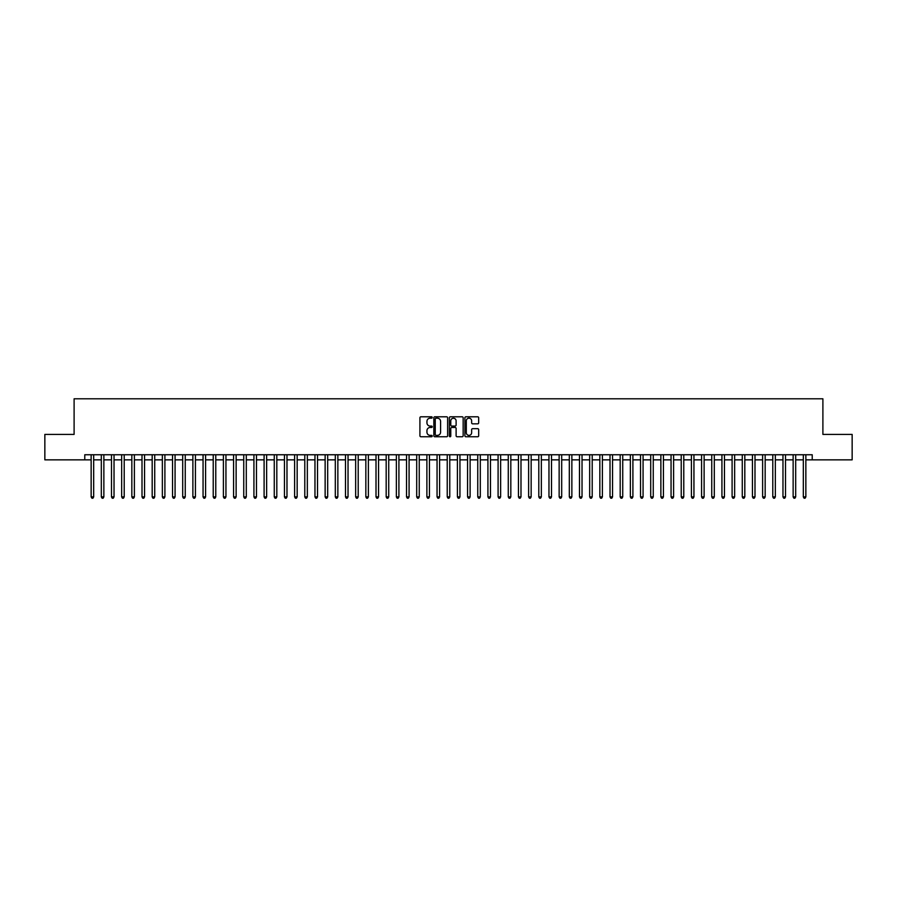 <?xml version="1.0" encoding="UTF-8"?>
<svg xmlns="http://www.w3.org/2000/svg" width="897" height="897" viewBox="0 0 897 897"><rect width="100%" height="100%" fill="white"/><g stroke="black" fill="none" stroke-linecap="round" stroke-linejoin="round"><path stroke-width="1.35" d="M432.219 417.486A0.695 0.695 0 0 0 431.524 416.791L420.917 416.791A0.998 0.998 0 0 0 419.919 417.789L419.919 435.763A0.998 0.998 0 0 0 420.917 436.761L431.524 436.761A0.695 0.695 0 0 0 432.219 436.065A0.695 0.695 0 0 0 431.524 435.37L430.145 435.37A3.196 3.196 0 0 1 426.95 432.175L426.95 430.672A3.196 3.196 0 0 1 430.145 427.477L431.524 427.477A0.695 0.695 0 0 0 432.219 426.781A0.695 0.695 0 0 0 431.524 426.075L430.145 426.075A3.196 3.196 0 0 1 426.95 422.879L426.95 421.388A3.196 3.196 0 0 1 430.145 418.193L431.524 418.193A0.695 0.695 0 0 0 432.219 417.486M477.686 423.833A0.998 0.998 0 0 0 478.684 422.835L478.684 417.789A0.998 0.998 0 0 0 477.686 416.791L465.902 416.791A0.998 0.998 0 0 0 464.904 417.789L464.904 435.763A0.998 0.998 0 0 0 465.902 436.761L477.686 436.761A0.998 0.998 0 0 0 478.684 435.763L478.684 429.674A0.998 0.998 0 0 0 477.686 428.676L472.641 428.676A0.998 0.998 0 0 0 471.643 429.674L471.643 432.69A2.669 2.669 0 0 1 468.974 435.37A2.669 2.669 0 0 1 466.305 432.69L466.305 420.861A2.669 2.669 0 0 1 468.974 418.193A2.669 2.669 0 0 1 471.643 420.861L471.643 422.835A0.998 0.998 0 0 0 472.641 423.833L477.686 423.833M84.778 459.847L44.85 459.847L44.85 434.406L74.103 434.406L74.103 398.795L822.897 398.795L822.897 434.406L852.15 434.406L852.15 459.847L812.222 459.847L812.222 454.757L84.778 454.757L84.778 459.847L91.146 459.847M447.625 417.789A0.998 0.998 0 0 0 446.628 416.791L434.843 416.791A0.998 0.998 0 0 0 433.845 417.789L433.845 435.763A0.998 0.998 0 0 0 434.843 436.761L446.628 436.761A0.998 0.998 0 0 0 447.625 435.763L447.625 417.789M450.372 416.791L462.157 416.791A0.998 0.998 0 0 1 463.155 417.789L463.155 435.763A0.998 0.998 0 0 1 462.157 436.761L457.111 436.761A0.998 0.998 0 0 1 456.113 435.763L456.113 428.474A0.998 0.998 0 0 0 455.115 427.477L451.774 427.477A0.998 0.998 0 0 0 450.776 428.474L450.776 436.065A0.695 0.695 0 0 1 450.07 436.761A0.695 0.695 0 0 1 449.375 436.065L449.375 417.789A0.998 0.998 0 0 1 450.372 416.791M93.68 459.847L101.316 459.847M103.861 459.847L111.486 459.847M114.031 459.847L121.667 459.847M124.212 459.847L131.837 459.847M134.382 459.847L142.006 459.847M144.552 459.847L152.187 459.847M154.733 459.847L162.357 459.847M164.902 459.847L172.538 459.847M175.072 459.847L182.708 459.847M185.253 459.847L192.877 459.847M195.423 459.847L203.058 459.847M205.592 459.847L213.228 459.847M215.773 459.847L223.398 459.847M225.943 459.847L233.579 459.847M236.124 459.847L243.749 459.847M246.294 459.847L253.929 459.847M256.464 459.847L264.099 459.847M266.644 459.847L274.269 459.847M276.814 459.847L284.45 459.847M286.984 459.847L294.62 459.847M297.165 459.847L304.789 459.847M307.335 459.847L314.97 459.847M317.516 459.847L325.14 459.847M327.685 459.847L335.31 459.847M337.855 459.847L345.491 459.847M348.036 459.847L355.661 459.847M358.206 459.847L365.841 459.847M368.375 459.847L376.011 459.847M378.556 459.847L386.181 459.847M388.726 459.847L396.362 459.847M398.907 459.847L406.532 459.847M409.077 459.847L416.701 459.847M419.247 459.847L426.882 459.847M429.428 459.847L437.052 459.847M439.597 459.847L447.233 459.847M449.767 459.847L457.403 459.847M459.948 459.847L467.572 459.847M470.118 459.847L477.753 459.847M480.299 459.847L487.923 459.847M490.468 459.847L498.093 459.847M500.638 459.847L508.274 459.847M510.819 459.847L518.444 459.847M520.989 459.847L528.625 459.847M531.159 459.847L538.794 459.847M541.34 459.847L548.964 459.847M551.509 459.847L559.145 459.847M561.69 459.847L569.315 459.847M571.86 459.847L579.484 459.847M582.03 459.847L589.665 459.847M592.211 459.847L599.835 459.847M602.38 459.847L610.016 459.847M612.55 459.847L620.186 459.847M622.731 459.847L630.356 459.847M632.901 459.847L640.536 459.847M643.071 459.847L650.706 459.847M653.251 459.847L660.876 459.847M663.421 459.847L671.057 459.847M673.602 459.847L681.227 459.847M683.772 459.847L691.408 459.847M693.942 459.847L701.577 459.847M704.123 459.847L711.747 459.847M714.292 459.847L721.928 459.847M724.462 459.847L732.098 459.847M734.643 459.847L742.268 459.847M744.813 459.847L752.448 459.847M754.994 459.847L762.618 459.847M765.163 459.847L772.788 459.847M775.333 459.847L782.969 459.847M785.514 459.847L793.139 459.847M795.684 459.847L803.32 459.847M805.854 459.847L812.222 459.847M435.942 418.193A0.695 0.695 0 0 0 435.247 418.888L435.247 434.664A0.695 0.695 0 0 0 435.942 435.37L437.388 435.37A3.196 3.196 0 0 0 440.584 432.175L440.584 421.388A3.196 3.196 0 0 0 437.388 418.193L435.942 418.193M456.113 420.917A2.669 2.669 0 0 0 453.445 418.237A2.669 2.669 0 0 0 450.776 420.917L450.776 425.077A0.998 0.998 0 0 0 451.774 426.075L455.115 426.075A0.998 0.998 0 0 0 456.113 425.077L456.113 420.917M93.68 454.757L93.68 496.882L91.146 496.882L91.146 454.757M93.68 496.882L92.918 498.205L91.909 498.205L91.146 496.882M103.861 454.757L103.861 496.882L101.316 496.882L101.316 454.757M103.861 496.882L103.099 498.205L102.079 498.205L101.316 496.882M114.031 454.757L114.031 496.882L111.486 496.882L111.486 454.757M114.031 496.882L113.269 498.205L112.248 498.205L111.486 496.882M124.212 454.757L124.212 496.882L121.667 496.882L121.667 454.757M124.212 496.882L123.438 498.205L122.429 498.205L121.667 496.882M134.382 454.757L134.382 496.882L131.837 496.882L131.837 454.757M134.382 496.882L133.619 498.205L132.599 498.205L131.837 496.882M144.552 454.757L144.552 496.882L142.006 496.882L142.006 454.757M144.552 496.882L143.789 498.205L142.769 498.205L142.006 496.882M154.733 454.757L154.733 496.882L152.187 496.882L152.187 454.757M154.733 496.882L153.97 498.205L152.95 498.205L152.187 496.882M164.902 454.757L164.902 496.882L162.357 496.882L162.357 454.757M164.902 496.882L164.14 498.205L163.119 498.205L162.357 496.882M175.072 454.757L175.072 496.882L172.538 496.882L172.538 454.757M175.072 496.882L174.31 498.205L173.3 498.205L172.538 496.882M185.253 454.757L185.253 496.882L182.708 496.882L182.708 454.757M185.253 496.882L184.49 498.205L183.47 498.205L182.708 496.882M195.423 454.757L195.423 496.882L192.877 496.882L192.877 454.757M195.423 496.882L194.66 498.205L193.64 498.205L192.877 496.882M205.592 454.757L205.592 496.882L203.058 496.882L203.058 454.757M205.592 496.882L204.83 498.205L203.821 498.205L203.058 496.882M215.773 454.757L215.773 496.882L213.228 496.882L213.228 454.757M215.773 496.882L215.011 498.205L213.991 498.205L213.228 496.882M225.943 454.757L225.943 496.882L223.398 496.882L223.398 454.757M225.943 496.882L225.181 498.205L224.16 498.205L223.398 496.882M236.124 454.757L236.124 496.882L233.579 496.882L233.579 454.757M236.124 496.882L235.362 498.205L234.341 498.205L233.579 496.882M246.294 454.757L246.294 496.882L243.749 496.882L243.749 454.757M246.294 496.882L245.531 498.205L244.511 498.205L243.749 496.882M256.464 454.757L256.464 496.882L253.929 496.882L253.929 454.757M256.464 496.882L255.701 498.205L254.692 498.205L253.929 496.882M266.644 454.757L266.644 496.882L264.099 496.882L264.099 454.757M266.644 496.882L265.882 498.205L264.862 498.205L264.099 496.882M276.814 454.757L276.814 496.882L274.269 496.882L274.269 454.757M276.814 496.882L276.052 498.205L275.031 498.205L274.269 496.882M286.984 454.757L286.984 496.882L284.45 496.882L284.45 454.757M286.984 496.882L286.221 498.205L285.212 498.205L284.45 496.882M297.165 454.757L297.165 496.882L294.62 496.882L294.62 454.757M297.165 496.882L296.402 498.205L295.382 498.205L294.62 496.882M307.335 454.757L307.335 496.882L304.789 496.882L304.789 454.757M307.335 496.882L306.572 498.205L305.552 498.205L304.789 496.882M317.516 454.757L317.516 496.882L314.97 496.882L314.97 454.757M317.516 496.882L316.753 498.205L315.733 498.205L314.97 496.882M327.685 454.757L327.685 496.882L325.14 496.882L325.14 454.757M327.685 496.882L326.923 498.205L325.903 498.205L325.14 496.882M337.855 454.757L337.855 496.882L335.31 496.882L335.31 454.757M337.855 496.882L337.093 498.205L336.083 498.205L335.31 496.882M348.036 454.757L348.036 496.882L345.491 496.882L345.491 454.757M348.036 496.882L347.274 498.205L346.253 498.205L345.491 496.882M358.206 454.757L358.206 496.882L355.661 496.882L355.661 454.757M358.206 496.882L357.443 498.205L356.423 498.205L355.661 496.882M368.375 454.757L368.375 496.882L365.841 496.882L365.841 454.757M368.375 496.882L367.613 498.205L366.604 498.205L365.841 496.882M378.556 454.757L378.556 496.882L376.011 496.882L376.011 454.757M378.556 496.882L377.794 498.205L376.774 498.205L376.011 496.882M388.726 454.757L388.726 496.882L386.181 496.882L386.181 454.757M388.726 496.882L387.964 498.205L386.943 498.205L386.181 496.882M398.907 454.757L398.907 496.882L396.362 496.882L396.362 454.757M398.907 496.882L398.145 498.205L397.124 498.205L396.362 496.882M409.077 454.757L409.077 496.882L406.532 496.882L406.532 454.757M409.077 496.882L408.314 498.205L407.294 498.205L406.532 496.882M419.247 454.757L419.247 496.882L416.701 496.882L416.701 454.757M419.247 496.882L418.484 498.205L417.475 498.205L416.701 496.882M429.428 454.757L429.428 496.882L426.882 496.882L426.882 454.757M429.428 496.882L428.665 498.205L427.645 498.205L426.882 496.882M439.597 454.757L439.597 496.882L437.052 496.882L437.052 454.757M439.597 496.882L438.835 498.205L437.814 498.205L437.052 496.882M449.767 454.757L449.767 496.882L447.233 496.882L447.233 454.757M449.767 496.882L449.005 498.205L447.995 498.205L447.233 496.882M459.948 454.757L459.948 496.882L457.403 496.882L457.403 454.757M459.948 496.882L459.186 498.205L458.165 498.205L457.403 496.882M470.118 454.757L470.118 496.882L467.572 496.882L467.572 454.757M470.118 496.882L469.355 498.205L468.335 498.205L467.572 496.882M480.299 454.757L480.299 496.882L477.753 496.882L477.753 454.757M480.299 496.882L479.525 498.205L478.516 498.205L477.753 496.882M490.468 454.757L490.468 496.882L487.923 496.882L487.923 454.757M490.468 496.882L489.706 498.205L488.686 498.205L487.923 496.882M500.638 454.757L500.638 496.882L498.093 496.882L498.093 454.757M500.638 496.882L499.876 498.205L498.855 498.205L498.093 496.882M510.819 454.757L510.819 496.882L508.274 496.882L508.274 454.757M510.819 496.882L510.057 498.205L509.036 498.205L508.274 496.882M520.989 454.757L520.989 496.882L518.444 496.882L518.444 454.757M520.989 496.882L520.226 498.205L519.206 498.205L518.444 496.882M531.159 454.757L531.159 496.882L528.625 496.882L528.625 454.757M531.159 496.882L530.396 498.205L529.387 498.205L528.625 496.882M541.34 454.757L541.34 496.882L538.794 496.882L538.794 454.757M541.34 496.882L540.577 498.205L539.557 498.205L538.794 496.882M551.509 454.757L551.509 496.882L548.964 496.882L548.964 454.757M551.509 496.882L550.747 498.205L549.726 498.205L548.964 496.882M561.69 454.757L561.69 496.882L559.145 496.882L559.145 454.757M561.69 496.882L560.917 498.205L559.907 498.205L559.145 496.882M571.86 454.757L571.86 496.882L569.315 496.882L569.315 454.757M571.86 496.882L571.097 498.205L570.077 498.205L569.315 496.882M582.03 454.757L582.03 496.882L579.484 496.882L579.484 454.757M582.03 496.882L581.267 498.205L580.247 498.205L579.484 496.882M592.211 454.757L592.211 496.882L589.665 496.882L589.665 454.757M592.211 496.882L591.448 498.205L590.428 498.205L589.665 496.882M602.38 454.757L602.38 496.882L599.835 496.882L599.835 454.757M602.38 496.882L601.618 498.205L600.598 498.205L599.835 496.882M612.55 454.757L612.55 496.882L610.016 496.882L610.016 454.757M612.55 496.882L611.788 498.205L610.779 498.205L610.016 496.882M622.731 454.757L622.731 496.882L620.186 496.882L620.186 454.757M622.731 496.882L621.969 498.205L620.948 498.205L620.186 496.882M632.901 454.757L632.901 496.882L630.356 496.882L630.356 454.757M632.901 496.882L632.138 498.205L631.118 498.205L630.356 496.882M643.071 454.757L643.071 496.882L640.536 496.882L640.536 454.757M643.071 496.882L642.308 498.205L641.299 498.205L640.536 496.882M653.251 454.757L653.251 496.882L650.706 496.882L650.706 454.757M653.251 496.882L652.489 498.205L651.469 498.205L650.706 496.882M663.421 454.757L663.421 496.882L660.876 496.882L660.876 454.757M663.421 496.882L662.659 498.205L661.638 498.205L660.876 496.882M673.602 454.757L673.602 496.882L671.057 496.882L671.057 454.757M673.602 496.882L672.84 498.205L671.819 498.205L671.057 496.882M683.772 454.757L683.772 496.882L681.227 496.882L681.227 454.757M683.772 496.882L683.009 498.205L681.989 498.205L681.227 496.882M693.942 454.757L693.942 496.882L691.408 496.882L691.408 454.757M693.942 496.882L693.179 498.205L692.17 498.205L691.408 496.882M704.123 454.757L704.123 496.882L701.577 496.882L701.577 454.757M704.123 496.882L703.36 498.205L702.34 498.205L701.577 496.882M714.292 454.757L714.292 496.882L711.747 496.882L711.747 454.757M714.292 496.882L713.53 498.205L712.51 498.205L711.747 496.882M724.462 454.757L724.462 496.882L721.928 496.882L721.928 454.757M724.462 496.882L723.7 498.205L722.69 498.205L721.928 496.882M734.643 454.757L734.643 496.882L732.098 496.882L732.098 454.757M734.643 496.882L733.881 498.205L732.86 498.205L732.098 496.882M744.813 454.757L744.813 496.882L742.268 496.882L742.268 454.757M744.813 496.882L744.05 498.205L743.03 498.205L742.268 496.882M754.994 454.757L754.994 496.882L752.448 496.882L752.448 454.757M754.994 496.882L754.231 498.205L753.211 498.205L752.448 496.882M765.163 454.757L765.163 496.882L762.618 496.882L762.618 454.757M765.163 496.882L764.401 498.205L763.381 498.205L762.618 496.882M775.333 454.757L775.333 496.882L772.788 496.882L772.788 454.757M775.333 496.882L774.571 498.205L773.562 498.205L772.788 496.882M785.514 454.757L785.514 496.882L782.969 496.882L782.969 454.757M785.514 496.882L784.752 498.205L783.731 498.205L782.969 496.882M795.684 454.757L795.684 496.882L793.139 496.882L793.139 454.757M795.684 496.882L794.921 498.205L793.901 498.205L793.139 496.882M805.854 454.757L805.854 496.882L803.32 496.882L803.32 454.757M805.854 496.882L805.091 498.205L804.082 498.205L803.32 496.882"/></g></svg>
